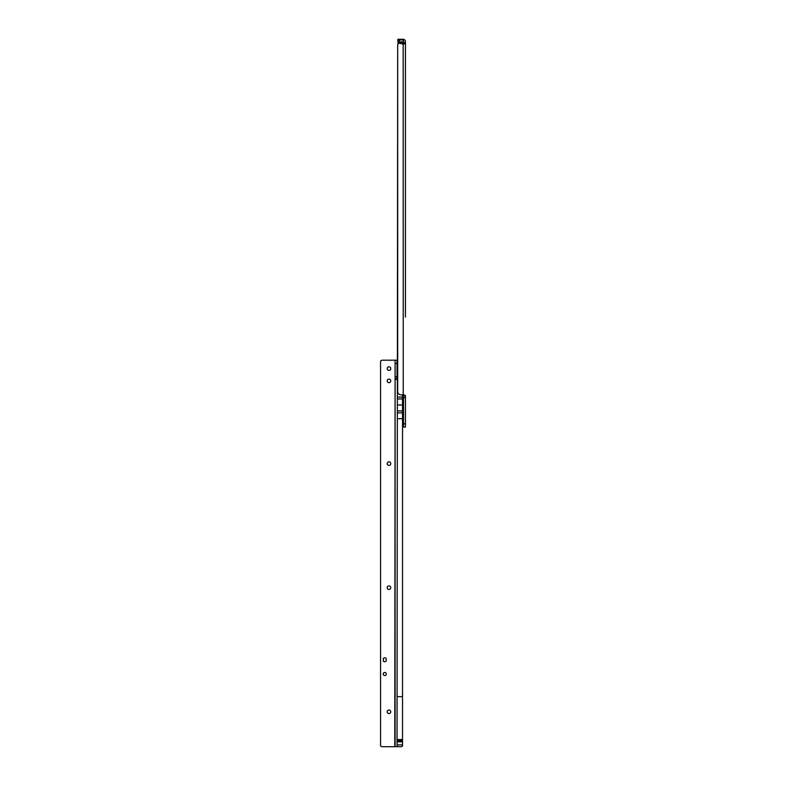 <?xml version="1.0" encoding="UTF-8"?>
<svg xmlns="http://www.w3.org/2000/svg" width="786" height="786" viewBox="0 0 786 786"><rect width="100%" height="100%" fill="white"/><g stroke="black" fill="none" stroke-linecap="round" stroke-linejoin="round"><path stroke-width="1.18" d="M405.438 65.317L405.438 41.56A2.26 2.26 0 0 0 403.179 39.3L397.844 39.3L397.844 41.236L399.141 41.236L399.141 39.3M405.438 189.406L405.438 68.873M405.438 313.506L405.438 192.963M397.038 739.538L397.038 740.225L402.53 740.225L402.53 739.538L397.038 739.538L397.687 45.116A1.936 1.936 0 0 1 399.622 43.181L402.344 43.957L405.438 43.515L405.438 317.053M402.53 407.708L403.247 407.708L403.503 408.71M397.687 45.116L397.687 391.546A3.232 3.232 0 0 0 400.919 394.778L403.808 394.778L405.438 395.574L403.503 395.574L403.267 394.778M403.503 423.86L405.438 423.86L405.438 427.093L403.503 427.093L403.503 395.574M405.438 423.86L405.438 395.574M403.503 397.362L405.438 397.362L403.503 397.362M403.346 43.957L404.309 43.957M403.179 43.957L403.247 407.708M403.306 43.957L403.444 43.23L403.041 43.633A0.648 0.648 0 0 1 402.589 43.82L402.481 43.82A0.648 0.648 0 0 1 402.019 43.633L401.479 43.23M399.111 43.368L399.494 39.948L403.306 39.948L403.503 43.643L403.306 41.884L399.494 41.884L399.494 42.984L403.444 43.23M398.335 41.236L399.111 41.334L398.011 41.982L399.298 41.059M398.011 44.045L398.011 41.982L398.207 43.8M399.111 43.25L399.298 41.53L398.335 41.805M388.962 366.826A1.778 1.778 -0 0 1 390.74 368.605A1.778 1.778 -0 0 1 388.962 370.383A1.778 1.778 -0 0 1 387.184 368.605A1.778 1.778 -0 0 1 388.962 366.826M383.372 658.413A1.936 1.936 -0 0 1 386.152 658.413L386.152 661.124A1.936 1.936 -0 0 1 383.372 661.124L383.372 658.413M384.757 675.528A1.533 1.533 180 0 0 386.29 673.985A1.533 1.533 180 0 0 384.757 672.452A1.533 1.533 180 0 0 383.224 673.985A1.533 1.533 180 0 0 384.757 675.528M388.962 710.023A1.778 1.778 -0 0 1 390.74 711.802A1.778 1.778 -0 0 1 388.962 713.58A1.778 1.778 -0 0 1 387.184 711.802A1.778 1.778 -0 0 1 388.962 710.023M388.962 585.924A1.778 1.778 -0 0 1 390.74 587.702A1.778 1.778 -0 0 1 388.962 589.48A1.778 1.778 -0 0 1 387.184 587.702A1.778 1.778 -0 0 1 388.962 585.924M388.962 461.834A1.778 1.778 -0 0 1 390.74 463.612A1.778 1.778 -0 0 1 388.962 465.391A1.778 1.778 -0 0 1 387.184 463.612A1.778 1.778 -0 0 1 388.962 461.834M388.962 379.107A1.778 1.778 -0 0 1 390.74 380.876A1.778 1.778 -0 0 1 388.962 382.654A1.778 1.778 -0 0 1 387.184 380.876A1.778 1.778 -0 0 1 388.962 379.107M397.038 740.225L397.038 740.893L402.53 740.893L402.53 741.876L397.038 741.876L397.038 744.892L402.53 744.892L402.53 745.403A1.297 1.297 180 0 1 401.243 746.7L395.103 746.7L395.103 378.921L395.103 746.7L382.497 746.7A2.584 2.584 180 0 1 380.562 745.826L380.562 361.079A2.584 2.584 180 0 1 382.497 360.194L397.038 360.194L397.038 377.005L395.103 377.005L395.103 360.194L397.038 360.194M397.038 740.893L397.038 741.876M396.586 379.589L395.103 378.921L397.038 378.921L397.038 377.005M397.038 744.892L397.362 746.7M397.362 418.692L402.53 418.692L402.53 739.538M402.53 740.225L402.53 740.893M402.53 418.692L402.53 394.778M402.53 741.876L402.53 744.892M395.103 378.921L395.103 377.005M397.254 379.589L397.038 378.921M394.778 746.7L395.103 360.194M397.362 404.957L402.53 404.957M397.038 696.632L402.53 696.632M397.038 740.559L402.53 740.559M403.503 397.657L405.438 397.657M403.503 42.66L405.438 42.66M402.481 43.957L402.481 43.82A0.648 0.648 0 0 1 402.019 43.633L401.96 43.702M399.494 39.948L399.298 41.884M403.503 41.884L403.503 40.145M395.103 376.818L397.038 376.818M395.103 363.427L397.038 363.427M397.362 410.94L402.53 410.94M397.362 398.974L402.53 398.974M397.362 397.038L402.53 397.038M397.362 412.876L402.53 412.876"/></g></svg>
